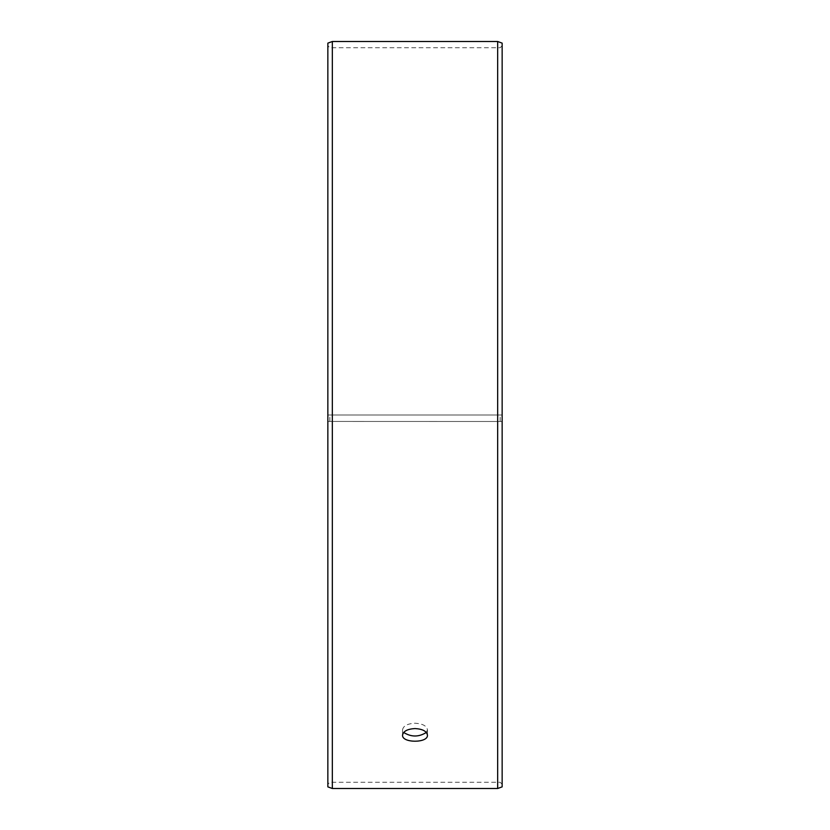 <?xml version="1.0" encoding="UTF-8"?>
<svg xmlns="http://www.w3.org/2000/svg" width="830" height="830" viewBox="0 0 830 830"><rect width="100%" height="100%" fill="white"/><g stroke="black" fill="none" stroke-linecap="round" stroke-linejoin="round"><path stroke-width="0.62" stroke-dasharray="4.15 3.11" d="M327.85 421.443L502.15 421.495L327.85 421.443L327.85 784.267L327.85 45.733L327.85 415L502.15 415L327.85 415L327.85 43.129M329.842 421.412L329.842 415M327.85 421.495L327.85 786.871M332.332 421.516L332.332 788.5M332.332 41.5L332.332 415M502.15 421.495L502.15 786.871M502.15 43.129L502.15 421.443M497.668 421.516L497.668 788.5M497.668 41.5L497.668 415M500.158 421.412L500.158 415M426.319 732.454L427.45 729.819C426.724 725.866 422.574 723.667 415 723.221C407.437 723.667 403.287 725.866 402.55 729.819L403.681 732.454M502.15 45.733L500.158 47.725L329.842 47.725L327.85 45.733M502.15 784.267L500.158 782.275L329.842 782.275L327.85 784.267M402.55 729.819L402.55 735.152M427.45 729.819L427.45 735.152"/><path stroke-width="1.25" d="M327.85 786.871L327.85 43.129L332.332 41.5L332.332 788.5L327.85 786.871M497.668 41.5L497.668 788.5L502.15 786.871L502.15 43.129L497.668 41.5L332.332 41.5M403.681 732.454C411.234 737.175 418.776 737.175 426.319 732.454M415 728.564C422.563 728.999 426.713 731.199 427.45 735.152C428.218 743.234 401.782 743.224 402.55 735.152C403.276 731.199 407.426 729.01 415 728.564M497.668 788.5L332.332 788.5"/></g></svg>
